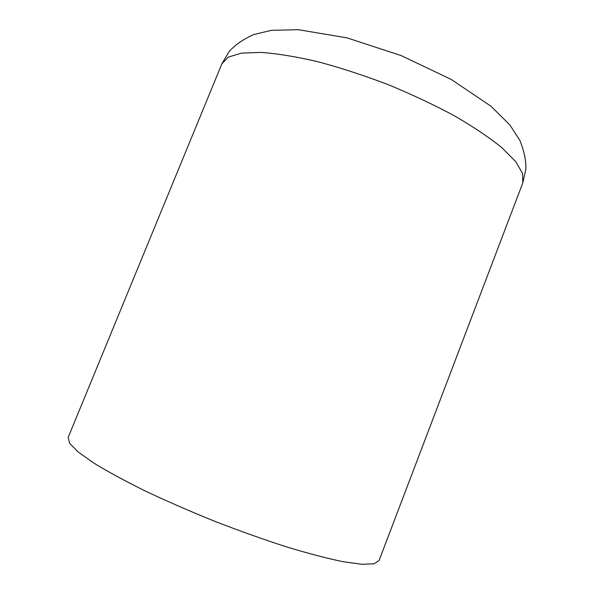 <?xml version="1.0" encoding="UTF-8"?>
<svg xmlns="http://www.w3.org/2000/svg" width="594" height="594" viewBox="0 0 594 594"><rect width="100%" height="100%" fill="white"/><g stroke="black" fill="none" stroke-linecap="round" stroke-linejoin="round"><path stroke-width="0.89" d="M221.911 63.751L68.184 437.407L69.624 443.28L78.022 451.856L93.629 462.949C107.544 471.473 124.666 480.776 144.995 490.859C166.81 501.158 190.073 511.308 214.776 521.317C239.642 530.932 263.543 539.456 286.501 546.881C308.219 553.452 327.071 558.39 343.05 561.694L362.021 564.3L374.012 563.803L379.083 560.498L522.802 182.885L522.653 173.567L515.778 161.709L501.878 147.683C489.181 137.422 473.292 126.752 454.21 115.682C433.62 104.655 411.456 94.253 387.734 84.474C363.751 75.364 340.473 67.775 317.916 61.724C296.428 56.727 277.547 53.623 261.263 52.413L241.528 53.126L228.4 57.061L221.911 63.751L229.024 51.73C234.719 45.159 242.953 39.427 253.742 34.534L271.495 30.316L298.329 29.7L347.015 37.86L401.173 55.598L451.24 79.44L491 106.237L509.83 124.918L519.847 140.295C524.257 151.344 526.247 161.093 525.816 169.542L522.802 182.885"/></g></svg>
